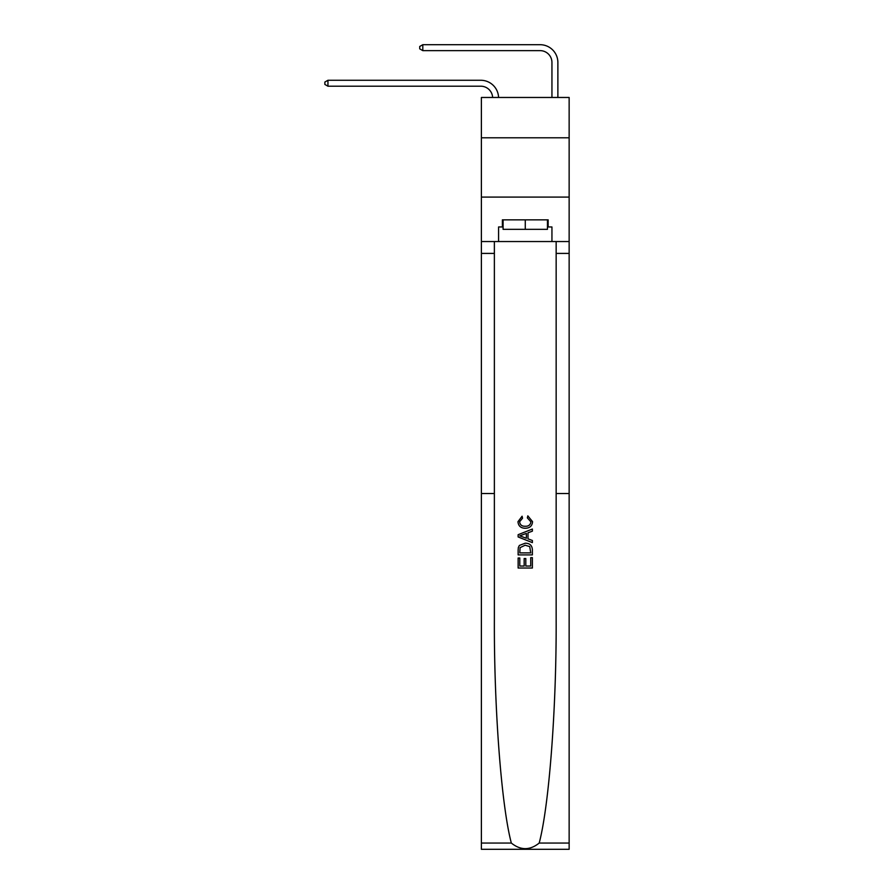 <?xml version="1.0" encoding="UTF-8"?>
<svg xmlns="http://www.w3.org/2000/svg" width="894" height="894" viewBox="0 0 894 894"><rect width="100%" height="100%" fill="white"/><g stroke="black" fill="none" stroke-linecap="round" stroke-linejoin="round"><path stroke-width="1.34" d="M569.143 137.788L569.143 97.468L481.385 97.468L481.385 137.788L569.143 137.788L569.143 197.082L481.385 197.082L481.385 137.788M551.944 97.468L551.944 62.491A11.857 11.857 171 0 0 540.088 50.634L422.806 50.634L419.722 48.846L419.722 46.477L422.806 44.7L540.088 44.7A17.791 17.791 -9 0 1 557.878 62.491L557.878 97.468M530.734 557.632L530.734 566.025L525.806 566.025L530.734 566.025L530.734 557.632L532.377 557.632L532.377 568.025L518.14 568.025L518.14 557.99L518.14 568.025M524.163 558.538L524.163 566.025L519.783 566.025L524.163 566.025L524.163 558.538L525.806 558.538L525.806 566.025M519.369 545.441L518.352 547.508L519.369 545.441L525.18 543.217C529.729 543.194 532.131 545.385 532.377 549.799L532.377 554.895L518.14 554.895L518.14 550.022L518.14 554.895M527.818 515.849L527.348 517.861L527.818 515.849L532.556 521.66C532.176 526.03 529.706 528.231 525.147 528.253L525.147 528.253C520.777 528.164 518.386 525.974 517.961 521.705L522.096 516.218L522.532 518.218L519.604 521.794C520.029 524.867 521.872 526.354 525.147 526.253C528.477 526.421 530.399 524.957 530.913 521.85L527.348 517.861M539.194 843.053L569.143 843.053L569.143 849.3L481.385 849.3L481.385 493.544L494.371 493.544L494.371 619.497C494.002 708.048 501.422 805.807 511.334 843.053C520.621 850.496 529.907 850.496 539.194 843.053C549.117 805.807 556.526 708.048 556.157 619.497L556.157 241.548M518.14 534.69L518.14 536.959L532.377 542.613L518.14 536.959L518.14 534.69L532.377 529.047L518.14 534.69M556.157 493.544L569.143 493.544L569.143 197.082M481.385 493.544L481.385 197.082M494.371 241.548L494.371 493.544M569.143 843.053L569.143 493.544M481.385 241.548L498.584 241.548L498.584 226.964L503.087 226.964M547.441 226.964L548.156 226.964L548.156 219.846L502.383 219.846L502.383 226.964M548.156 226.964L551.944 226.964L551.944 241.548L569.143 241.548M498.584 241.548L551.944 241.548M532.377 529.047L532.377 531.17L527.996 532.79L527.996 538.858L532.377 540.479L532.377 542.613M522.409 536.802L526.354 538.255L526.354 533.394L519.783 535.83L522.409 536.802M526.354 533.394L526.354 538.255M518.14 550.022L518.352 547.508M529.729 546.592L530.734 552.883L529.729 546.592L525.147 545.217L520.073 547.653L519.783 552.883L530.734 552.883L519.783 552.883M518.14 557.99L519.783 557.99L519.783 566.025M551.944 62.491A11.857 11.857 171 0 0 540.088 50.634A11.857 11.857 171 0 1 551.944 62.491A11.857 11.857 171 0 0 540.088 50.634A11.857 11.857 171 0 1 551.944 62.491A11.857 11.857 171 0 0 540.088 50.634A11.857 11.857 171 0 1 551.944 62.491A11.857 11.857 171 0 0 540.088 50.634A11.857 11.857 171 0 1 551.944 62.491A11.857 11.857 171 0 0 540.088 50.634A11.857 11.857 171 0 1 551.944 62.491A11.857 11.857 171 0 0 540.088 50.634A11.857 11.857 171 0 1 551.944 62.491A11.857 11.857 171 0 0 540.088 50.634A11.857 11.857 171 0 1 551.944 62.491A11.857 11.857 171 0 0 540.088 50.634A11.857 11.857 171 0 1 551.944 62.491A11.857 11.857 171 0 0 540.088 50.634A11.857 11.857 171 0 1 551.944 62.491A11.857 11.857 171 0 0 540.088 50.634A11.857 11.857 171 0 1 551.944 62.491A11.857 11.857 171 0 0 540.088 50.634A11.857 11.857 171 0 1 551.944 62.491A11.857 11.857 171 0 0 540.088 50.634A11.857 11.857 171 0 1 551.944 62.491A11.857 11.857 171 0 0 540.088 50.634M422.806 50.634L422.806 44.7L540.088 44.7M503.087 219.846L503.087 229.333L547.441 229.333L547.441 219.846M525.27 219.846L525.27 229.333M492.639 97.468A11.857 11.857 -94 0 0 480.793 86.204L327.942 86.204L324.857 84.427L324.857 82.058L327.942 80.27L480.793 80.27A17.791 17.791 86 0 1 498.573 97.468M327.942 80.27L327.942 86.204M556.157 253.404L569.143 253.404M494.371 253.404L481.385 253.404M481.385 843.053L511.334 843.053"/></g></svg>
